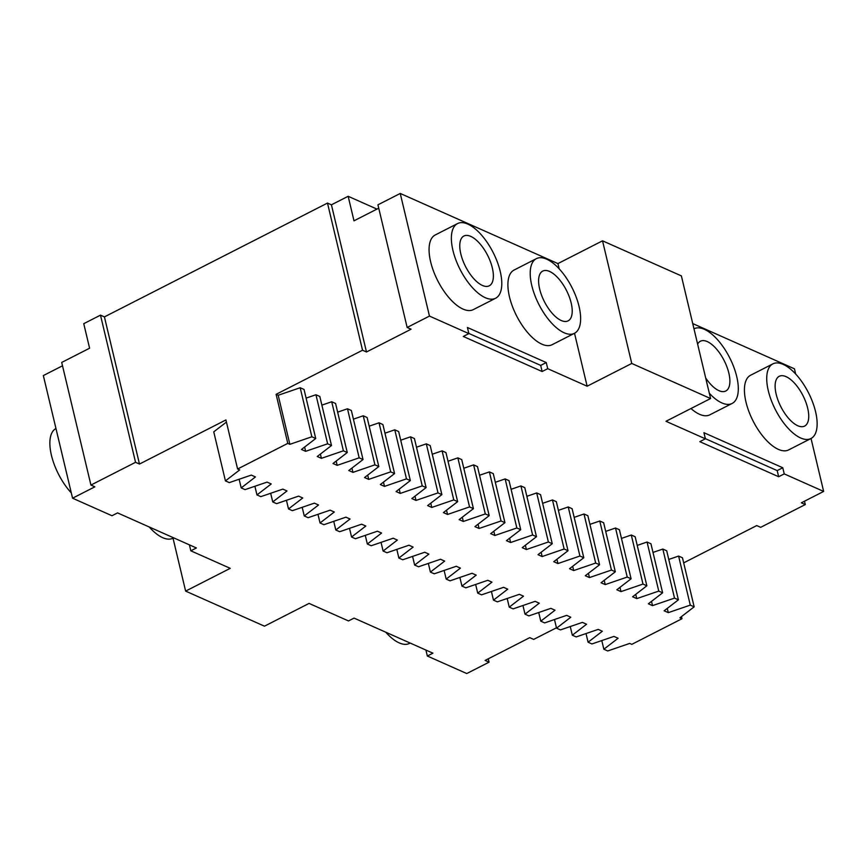 <?xml version="1.0" encoding="UTF-8"?>
<svg xmlns="http://www.w3.org/2000/svg" width="867" height="867" viewBox="0 0 867 867"><rect width="100%" height="100%" fill="white"/><g stroke="black" fill="none" stroke-linecap="round" stroke-linejoin="round"><path stroke-width="1.3" d="M304.62 447.058L305.639 451.328L301.478 449.474L315.729 438.507L304.046 389.456L300.177 387.733L278.188 395.265L276.107 394.333L362.536 350.225L366.481 351.98L411.099 329.211L407.154 327.466L429.458 316.076L468.874 333.611L467.421 327.488L546.253 362.558L547.716 368.681L587.132 386.216L631.75 363.457L602.532 240.82L557.925 263.59L559.182 268.868M306.116 398.116L315.946 394.745L327.628 443.796L331.497 445.519L317.246 456.497L321.408 458.34L343.397 450.818L347.266 452.531L333.015 463.509L337.176 465.351L359.166 457.83L363.035 459.553L348.783 470.521L352.945 472.374L374.934 464.842L378.803 466.565L364.552 477.533L368.713 479.386L390.703 471.854L394.572 473.577L380.32 484.545L384.482 486.398L406.471 478.866L410.34 480.589L396.089 491.556L400.24 493.41L422.24 485.888L426.109 487.601L411.858 498.579L416.008 500.422L438.008 492.9L441.877 494.623L427.626 505.591L431.777 507.444L453.777 499.912L457.646 501.635L443.395 512.603L447.545 514.456L469.546 506.924L473.415 508.647L459.152 519.615L463.314 521.468L485.303 513.936L489.183 515.659L474.921 526.627L479.083 528.48L501.072 520.959L504.941 522.671L490.689 533.649L494.851 535.492L516.84 527.97L520.709 529.694L506.458 540.661L510.62 542.514L532.609 534.982L536.478 536.706L522.227 547.673L526.388 549.526L548.377 541.994L552.246 543.717L537.995 554.685L542.157 556.538L564.146 549.006L568.015 550.729L553.764 561.697L557.925 563.55L579.915 556.029L583.784 557.741L569.532 568.719L573.694 570.562L595.683 563.041L599.552 564.764L585.301 575.731L589.452 577.574L611.452 570.053L615.321 571.776L601.069 582.743L605.22 584.596L627.22 577.064L631.089 578.788L616.838 589.755L620.989 591.608L642.989 584.076L646.858 585.799L632.607 596.767L636.757 598.62L658.757 591.099L662.626 592.811L648.364 603.79L652.526 605.632L674.515 598.111L678.395 599.834L664.133 610.802L668.294 612.644L690.284 605.123L694.153 606.846L679.901 617.813L681.982 618.735L681.473 616.6M331.497 445.519L319.815 396.468L315.946 394.745M321.874 405.127L331.714 401.757L343.397 450.818M347.266 452.531L335.583 403.48L331.714 401.757M337.642 412.139L347.483 408.78L359.166 457.83M363.035 459.553L351.352 410.492L347.483 408.78M353.411 419.151L363.251 415.792L374.934 464.842M378.803 466.565L367.12 417.515L363.251 415.792M369.179 426.174L379.02 422.803L390.703 471.854M394.572 473.577L382.889 424.527L379.02 422.803M384.948 433.186L394.788 429.815L406.471 478.866M410.34 480.589L398.657 431.538L394.788 429.815M400.717 440.198L410.557 436.827L422.24 485.888M426.109 487.601L414.426 438.55L410.557 436.827M416.485 447.209L426.315 443.85L438.008 492.9M441.877 494.623L430.195 445.562L426.315 443.85M432.254 454.221L442.083 450.862L453.777 499.912M457.646 501.635L445.952 452.585L442.083 450.862M448.022 461.244L457.852 457.874L469.546 506.924M473.415 508.647L461.721 459.597L457.852 457.874M463.791 468.256L473.62 464.885L485.303 513.936M489.183 515.659L477.489 466.609L473.62 464.885M479.559 475.268L489.389 471.897L501.072 520.959M504.941 522.671L493.258 473.62L489.389 471.897M495.328 482.28L505.158 478.92L516.84 527.97M520.709 529.694L509.027 480.632L505.158 478.92M511.086 489.291L520.926 485.932L532.609 534.982M536.478 536.706L524.795 487.655L520.926 485.932M526.854 496.314L536.695 492.944L548.377 541.994M552.246 543.717L540.564 494.667L536.695 492.944M542.623 503.326L552.463 499.956L564.146 549.006M568.015 550.729L556.332 501.679L552.463 499.956M558.391 510.338L568.232 506.967L579.915 556.029M583.784 557.741L572.101 508.691L568.232 506.967M574.16 517.35L584 513.99L595.683 563.041M599.552 564.764L587.869 515.702L584 513.99M589.928 524.362L599.769 521.002L611.452 570.053M615.321 571.776L603.638 522.725L599.769 521.002M605.697 531.384L615.527 528.014L627.22 577.064M631.089 578.788L619.406 529.737L615.527 528.014M621.466 538.396L631.295 535.026L642.989 584.076M646.858 585.799L635.164 536.749L631.295 535.026M637.234 545.408L647.064 542.038L658.757 591.099M662.626 592.811L650.933 543.761L647.064 542.038M653.003 552.42L662.832 549.06L674.515 598.111M678.395 599.834L666.701 550.773L662.832 549.06M668.771 559.432L678.601 556.072L690.284 605.123M694.153 606.846L682.47 557.795L678.601 556.072M811.035 438.485L823.65 491.426L801.346 502.817L805.291 504.561L760.673 527.331L756.728 525.575L683.684 562.856M823.65 491.426L784.234 473.891L778.653 476.742L699.821 441.671L705.391 438.821L665.975 421.286L710.582 398.527L631.75 363.457M468.874 333.611L463.303 336.461L542.135 371.531L547.716 368.681M587.132 386.216L574.518 333.275M429.458 316.076L400.24 193.449L557.925 263.59M457.527 223.588L435.223 234.979A41.898 18.565 63 0 0 437.737 280.735A41.898 18.565 63 0 0 473.317 309.617L495.621 298.237A41.898 18.565 63 0 0 500.226 271.436A41.898 18.565 63 0 0 457.527 223.588A41.898 18.565 63 0 0 460.041 269.355A41.898 18.565 63 0 0 495.621 298.237M536.37 258.659L514.066 270.049A41.898 18.565 63 0 0 516.569 315.805A41.898 18.565 63 0 0 552.149 344.687L574.463 333.307A41.898 18.565 63 0 0 579.069 306.506A41.898 18.565 63 0 0 536.37 258.659A41.898 18.565 63 0 0 538.873 304.425A41.898 18.565 63 0 0 574.463 333.307M468.841 333.437L540.683 365.397L546.253 362.558M542.135 371.531L540.683 365.397M602.532 240.82L681.375 275.89L710.582 398.527M795.689 374.078L794.432 368.8L692.722 323.554M784.234 473.891L782.771 467.757L703.928 432.687L705.391 438.821M772.887 363.869L750.573 375.259A41.898 18.565 63 0 0 753.087 421.015A41.898 18.565 63 0 0 788.667 449.897L810.97 438.518A41.898 18.565 63 0 0 815.576 411.717A41.898 18.565 63 0 0 772.887 363.869A41.898 18.565 63 0 0 775.391 409.636A41.898 18.565 63 0 0 810.97 438.518M690.988 408.53A41.898 18.565 63 0 0 709.835 414.827L732.138 403.448A41.898 18.565 63 0 0 736.744 376.646A41.898 18.565 63 0 0 694.044 328.799A41.898 18.565 63 0 0 693.979 328.831L694.044 328.799M778.653 476.742L777.19 470.608L705.348 438.648M782.771 467.757L777.19 470.608M805.291 504.561L804.489 501.213M556.451 627.784L533.671 639.402L529.737 637.646L485.119 660.416L489.064 662.171L466.76 673.551L427.333 656.016L425.914 650.066M366.481 351.98L331.422 204.818L327.488 203.073L104.419 316.899L139.479 464.051L225.919 419.942L237.601 469.004L239.682 469.925L225.431 480.892L229.3 482.616L251.289 475.094L255.451 476.937L241.199 487.904L245.068 489.627L267.058 482.106L271.219 483.949L256.968 494.927L260.837 496.639L282.826 489.118L286.988 490.971L272.737 501.939L276.606 503.662L298.595 496.13L302.756 497.983L288.505 508.951L292.374 510.674L314.363 503.142L318.525 504.995L304.263 515.963L308.143 517.686L330.132 510.164L334.294 512.007L320.031 522.974L323.9 524.698L345.9 517.176L350.051 519.019L335.8 529.997L339.669 531.709L361.669 524.188L365.82 526.041L351.568 537.009L355.437 538.732L377.438 531.2L381.588 533.053L367.337 544.021L371.206 545.744L393.206 538.212L397.357 540.065L383.106 551.033L386.975 552.756L408.964 545.224L413.125 547.077L398.874 558.045L402.743 559.768L424.732 552.246L428.894 554.089L414.643 565.067L418.512 566.78L440.501 559.258L444.663 561.112L430.411 572.079L434.28 573.802L456.27 566.27L460.431 568.123L446.18 579.091L450.049 580.814L472.038 573.282L476.2 575.135L461.948 586.103L465.817 587.826L487.807 580.294L491.968 582.147L477.717 593.115L481.586 594.838L503.575 587.317L507.737 589.159L493.475 600.137L497.355 601.85L519.344 594.328L523.505 596.171L509.243 607.149L513.112 608.872L535.112 601.34L539.263 603.194L525.012 614.161L528.881 615.884L550.881 608.352L555.032 610.205L540.78 621.173L544.649 622.896L566.65 615.364L570.8 617.217L556.549 628.185L560.418 629.908L582.418 622.387L586.569 624.229L572.318 635.208L576.187 636.92L598.176 629.399L602.337 631.241L588.086 642.219L591.955 643.943L613.944 636.411L618.106 638.264L603.855 649.231L607.724 650.954L629.713 643.422L631.794 644.354L681.982 618.735M667.276 608.385L668.294 612.644M651.507 601.373L652.526 605.632M635.739 594.35L636.757 598.62M619.97 587.338L620.989 591.608M604.212 580.326L605.22 584.596M588.444 573.315L589.452 577.574M572.675 566.303L573.694 570.562M556.907 559.28L557.925 563.55M541.138 552.268L542.157 556.538M525.369 545.256L526.388 549.526M509.601 538.244L510.62 542.514M493.832 531.233L494.851 535.492M478.064 524.21L479.083 528.48M462.295 517.198L463.314 521.468M446.527 510.186L447.545 514.456M430.758 503.174L431.777 507.444M415 496.162L416.008 500.422M399.232 489.14L400.24 493.41M383.463 482.128L384.482 486.398M367.695 475.116L368.713 479.386M351.926 468.104L352.945 472.374M336.158 461.092L337.176 465.351M320.389 454.07L321.408 458.34M305.639 451.328L327.628 443.796M315.729 438.507L311.86 436.784L300.177 387.733M278.188 395.265L289.871 444.316L311.86 436.784M289.871 444.316L287.79 443.384L276.107 394.333M327.488 203.073L362.536 350.225M237.601 469.004L287.79 443.384M331.422 204.818L348.155 196.289L376.95 209.099M348.155 196.289L353.996 220.814L378.738 208.188M400.24 193.449L377.936 204.829L407.154 327.466M62.511 365.787L43.35 375.574L72.568 498.2L94.871 486.82L90.927 485.065L61.709 362.439L89.594 348.209L83.752 323.684L100.485 315.144L104.419 316.899M709.325 393.239A41.898 18.565 63 0 0 732.138 403.448M139.479 464.051L135.545 462.306L100.485 315.144M90.927 485.065L135.545 462.306M72.568 498.2L111.984 515.735L117.565 512.896L196.397 547.966L190.827 550.805L230.243 568.34L185.625 591.11L264.468 626.18L309.075 603.41L348.501 620.945L354.072 618.106L432.915 653.176L427.333 656.016M226.428 422.077L213.748 431.842L225.431 480.892M190.827 550.805L189.407 544.855M173.021 538.169L185.625 591.11M488.262 658.812L489.064 662.171M460.81 253.901A27.939 12.376 -117 0 1 463.878 236.03A27.939 12.376 -117 0 1 487.601 255.288A27.939 12.376 -117 0 1 489.27 285.796A27.939 12.376 -117 0 1 460.81 253.901M539.642 288.971A27.939 12.376 -117 0 1 542.72 271.1A27.939 12.376 -117 0 1 566.444 290.358A27.939 12.376 -117 0 1 568.113 320.866A27.939 12.376 -117 0 1 539.642 288.971M776.16 394.182A27.939 12.376 -117 0 1 779.227 376.311A27.939 12.376 -117 0 1 802.95 395.569A27.939 12.376 -117 0 1 804.63 426.076A27.939 12.376 -117 0 1 776.16 394.182M697.632 344.156A27.939 12.376 -117 0 1 700.395 341.24A27.939 12.376 -117 0 1 724.118 360.499A27.939 12.376 -117 0 1 725.787 391.006A27.939 12.376 -117 0 1 705.673 377.925M239.129 479.245L241.199 487.904M254.898 486.268L256.968 494.927M270.667 493.28L272.737 501.939M286.435 500.292L288.505 508.951M302.204 507.303L304.263 515.963M317.972 514.315L320.031 522.974M333.741 521.338L335.8 529.997M349.509 528.35L351.568 537.009M365.278 535.362L367.337 544.021M381.047 542.374L383.106 551.033M396.815 549.385L398.874 558.045M412.584 556.408L414.643 565.067M428.341 563.42L430.411 572.079M444.11 570.432L446.18 579.091M459.878 577.444L461.948 586.103M475.647 584.456L477.717 593.115M491.416 591.478L493.475 600.137M507.184 598.49L509.243 607.149M522.953 605.502L525.012 614.161M538.721 612.514L540.78 621.173M554.49 619.526L556.549 628.185M570.258 626.548L572.318 635.208M586.027 633.56L588.086 642.219M601.796 640.572L603.855 649.231M71.311 492.922A41.898 18.565 -117 0 1 51.424 455.283A41.898 18.565 -117 0 1 55.965 428.515M173.649 537.843L172.956 538.201A41.898 18.565 -117 0 1 149.232 526.984M410.167 643.054L409.473 643.412A41.898 18.565 -117 0 1 385.75 632.195"/></g></svg>
